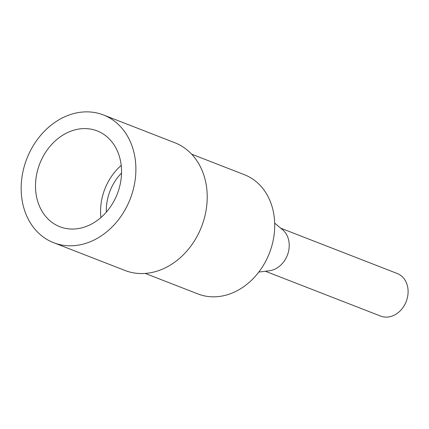 <?xml version="1.0" encoding="UTF-8"?>
<svg xmlns="http://www.w3.org/2000/svg" width="429" height="429" viewBox="0 0 429 429"><rect width="100%" height="100%" fill="white"/><g stroke="black" fill="none" stroke-linecap="round" stroke-linejoin="round"><path stroke-width="0.64" d="M107.384 199.898A44.562 36.057 -68.7 0 0 106.344 212.124A44.562 36.057 -68.7 0 1 107.384 199.898A44.562 36.057 -68.7 0 1 121.53 173.085A44.562 36.057 -68.7 0 0 107.384 199.898M36.744 173.927A51.416 41.602 -68.7 0 0 59.883 226.748A51.416 41.602 -68.7 0 0 120.302 183.73A51.416 41.602 -68.7 0 0 97.168 130.909A51.416 41.602 -68.7 0 0 36.744 173.927M121.198 165.422A51.416 41.602 -68.7 0 0 101.818 199.244A51.416 41.602 -68.7 0 0 100.922 217.551M191.613 154.167L244.38 174.694A63.985 51.775 111.3 0 1 273.171 240.422A63.985 51.775 111.3 0 1 197.978 293.956L145.211 273.429M22.817 172.297A68.554 55.47 111.3 0 1 103.378 114.94A68.554 55.47 111.3 0 1 134.229 185.36A68.554 55.47 111.3 0 1 53.668 242.717A68.554 55.47 111.3 0 1 22.817 172.297M103.378 114.94L174.71 142.685A68.554 55.47 111.3 0 1 205.561 213.111A68.554 55.47 111.3 0 1 124.995 270.468L53.668 242.717M280.652 228.153L397.265 273.514A22.85 18.49 111.3 0 1 407.55 296.991A22.85 18.49 111.3 0 1 380.695 316.109L265.363 271.241M282.32 229.526A22.85 18.49 111.3 0 1 282.561 229.724A22.85 18.49 111.3 0 1 288.674 250.745A22.85 18.49 111.3 0 1 274.211 269.46A22.85 18.49 111.3 0 1 269.24 270.785L258.816 272.061M282.561 229.724L274.678 223.118"/></g></svg>
